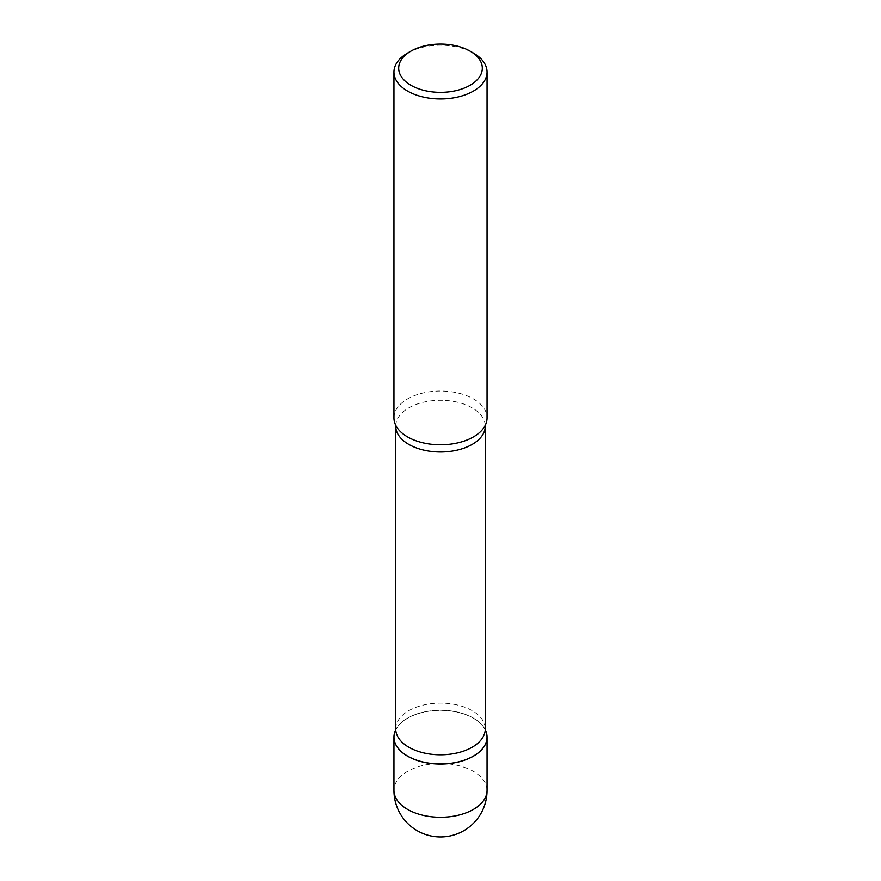<?xml version="1.0" encoding="UTF-8"?>
<svg xmlns="http://www.w3.org/2000/svg" width="881" height="881" viewBox="0 0 881 881"><rect width="100%" height="100%" fill="white"/><g stroke="black" fill="none" stroke-linecap="round" stroke-linejoin="round"><path stroke-width="0.66" stroke-dasharray="4.41 3.3" d="M485.497 730.294A46.55 26.882 0 0 0 473.416 718.18A46.55 26.882 0 0 0 428.397 711.231A46.55 26.882 0 0 0 395.503 730.294A46.517 26.859 180 0 1 428.353 711.187A46.517 26.859 180 0 1 473.394 718.125A46.517 26.859 180 0 1 485.497 730.294M407.661 756.151A46.44 26.804 180 0 1 407.661 718.235A46.44 26.804 180 0 1 473.339 718.235A46.44 26.804 180 0 1 473.361 756.129M393.95 417.891A46.55 26.882 180 0 1 422.682 393.058A46.55 26.882 180 0 1 473.416 398.884A46.55 26.882 180 0 1 487.05 417.891M407.584 53.058A46.55 26.882 180 0 1 473.416 53.058M487.05 790.4A46.55 26.882 0 0 0 473.416 771.393A46.55 26.882 0 0 0 407.584 771.393A46.55 26.882 0 0 0 393.95 790.4M395.723 728.95A44.777 25.857 180 0 1 423.365 705.075A44.777 25.857 180 0 1 472.161 710.67A44.777 25.857 180 0 1 485.277 728.95M395.723 426.129A44.777 25.857 180 0 1 423.365 402.243A44.777 25.857 180 0 1 472.161 407.848A44.777 25.857 180 0 1 485.277 426.129"/><path stroke-width="1.32" d="M407.584 756.195A46.55 26.882 0 0 0 458.318 762.021A46.55 26.882 0 0 0 487.05 737.188A46.55 26.882 0 0 0 485.497 730.294A46.517 26.859 180 0 1 473.394 756.107A46.44 26.804 180 0 1 473.339 756.151A46.44 26.804 180 0 1 407.661 756.151L407.606 756.107A46.517 26.859 180 0 1 395.503 730.294A46.55 26.882 0 0 0 393.95 737.188A46.55 26.882 0 0 0 407.584 756.195M473.339 756.151L473.394 756.107A46.517 26.859 180 0 1 407.606 756.107L407.661 756.151M473.416 53.058L470.069 51.12L473.416 53.058A46.55 26.882 180 0 1 487.05 72.055L487.05 417.891A46.55 26.882 180 0 1 485.497 424.785A46.55 26.882 180 0 1 452.603 443.848A46.55 26.882 180 0 1 407.584 436.899A46.55 26.882 180 0 1 395.503 424.785A46.55 26.882 180 0 1 393.95 417.891L393.95 72.055A46.55 26.882 180 0 1 407.584 53.058L410.931 51.12A41.825 24.15 180 0 1 470.069 51.12L470.069 51.12A41.825 24.15 180 0 1 470.069 85.27A41.825 24.15 180 0 1 410.931 85.27A41.825 24.15 180 0 1 410.931 51.12M487.05 72.055A46.55 26.882 180 0 1 458.318 96.888A46.55 26.882 180 0 1 407.584 91.062A46.55 26.882 180 0 1 393.95 72.055M487.05 790.4A46.55 46.55 0 0 1 463.78 830.717A46.55 46.55 0 0 1 393.95 790.4A46.55 26.882 0 0 0 407.584 809.397A46.55 26.882 0 0 0 473.416 809.397A46.55 26.882 0 0 0 487.05 790.4L487.05 737.188M485.497 424.785L485.277 728.95A44.777 25.857 180 0 1 457.635 752.837A44.777 25.857 180 0 1 408.839 747.231A44.777 25.857 180 0 1 395.723 728.95L395.503 730.294M485.277 426.129A44.777 25.857 180 0 1 457.635 450.015A44.777 25.857 180 0 1 408.839 444.409A44.777 25.857 180 0 1 395.723 426.129L395.723 728.95M393.95 790.4L393.95 737.188M395.503 424.785L395.723 426.129M485.277 728.95L485.497 730.294"/></g></svg>
